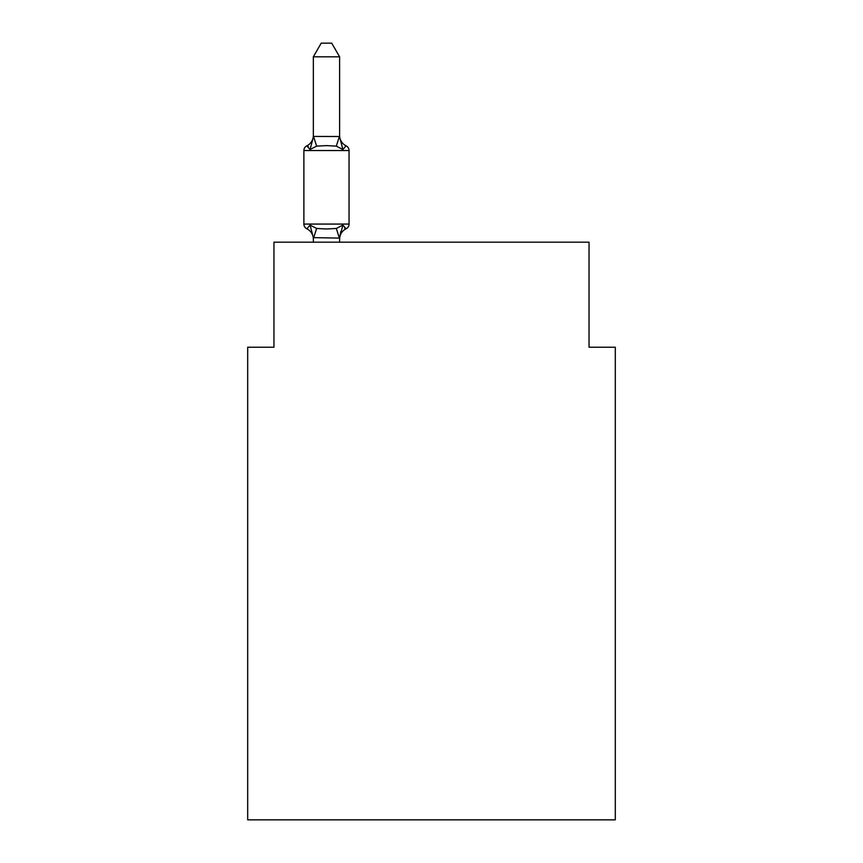 <?xml version="1.0" encoding="UTF-8"?>
<svg xmlns="http://www.w3.org/2000/svg" width="863" height="863" viewBox="0 0 863 863"><rect width="100%" height="100%" fill="white"/><g stroke="black" fill="none" stroke-linecap="round" stroke-linejoin="round"><path stroke-width="1.29" d="M615.308 819.85L615.308 347.217L589.041 347.217L589.041 242.179L273.959 242.179L273.959 347.217L247.692 347.217L247.692 819.85L615.308 819.85M313.345 239.18L313.345 239.18A11.553 11.553 0 0 0 306.84 228.792A5.254 5.254 0 0 1 303.884 224.067A5.254 5.254 0 0 0 306.84 228.792A5.254 5.254 0 0 1 303.884 224.067A5.254 5.254 0 0 0 306.84 228.792A5.254 5.254 0 0 1 303.884 224.067A5.254 5.254 0 0 0 306.84 228.792L310.054 225.092L306.84 228.792A5.254 5.254 0 0 1 303.884 224.067A5.254 5.254 0 0 0 306.84 228.792L310.054 225.092L306.84 228.792A5.254 5.254 0 0 1 303.884 224.067A5.254 5.254 0 0 0 306.84 228.792L310.054 225.092L306.84 228.792A5.254 5.254 0 0 1 303.884 224.067A5.254 5.254 0 0 0 306.84 228.792A5.254 5.254 0 0 1 303.884 224.067A5.254 5.254 0 0 0 306.84 228.792L310.054 225.092L306.84 228.792A5.254 5.254 0 0 1 303.884 224.067A5.254 5.254 0 0 0 306.84 228.792L310.054 225.092L306.84 228.792A5.254 5.254 0 0 1 303.884 224.067A5.254 5.254 0 0 0 306.84 228.792A5.254 5.254 0 0 1 303.884 224.067A5.254 5.254 0 0 0 306.84 228.792A5.254 5.254 0 0 1 303.884 224.067A5.254 5.254 0 0 0 306.84 228.792L310.054 225.092L306.84 228.792A5.254 5.254 0 0 1 303.884 224.067A5.254 5.254 0 0 0 306.84 228.792L310.054 225.092L306.84 228.792A5.254 5.254 0 0 1 303.884 224.067A5.254 5.254 0 0 0 306.84 228.792A5.254 5.254 0 0 1 303.884 224.067A5.254 5.254 0 0 0 306.84 228.792A5.254 5.254 0 0 1 303.884 224.067A5.254 5.254 0 0 0 306.84 228.792L310.054 225.092L306.84 228.792A5.254 5.254 0 0 1 303.884 224.067A5.254 5.254 0 0 0 306.84 228.792L310.054 225.092L306.84 228.792A5.254 5.254 0 0 1 303.884 224.067A5.254 5.254 0 0 0 306.84 228.792A5.254 5.254 0 0 1 303.884 224.067A5.254 5.254 0 0 0 306.84 228.792L310.054 225.092L306.84 228.792A5.254 5.254 0 0 1 303.884 224.067A5.254 5.254 0 0 0 306.84 228.792L310.054 225.092L306.84 228.792A5.254 5.254 0 0 1 303.884 224.067A5.254 5.254 0 0 0 306.84 228.792L310.054 225.092L306.84 228.792A5.254 5.254 0 0 1 303.884 224.067A5.254 5.254 0 0 0 306.84 228.792A5.254 5.254 0 0 1 303.884 224.067A5.254 5.254 0 0 0 306.84 228.792L310.054 225.092L306.84 228.792A5.254 5.254 0 0 1 303.884 224.067A5.254 5.254 0 0 0 306.84 228.792L310.054 225.092L306.84 228.792A5.254 5.254 0 0 1 303.884 224.067A5.254 5.254 0 0 0 306.84 228.792A5.254 5.254 0 0 1 303.884 224.067A5.254 5.254 0 0 0 306.84 228.792A5.254 5.254 0 0 1 303.884 224.067A5.254 5.254 0 0 0 306.84 228.792L310.054 225.092L306.84 228.792A5.254 5.254 0 0 1 303.884 224.067A5.254 5.254 0 0 0 306.84 228.792L310.054 225.092L306.84 228.792A5.254 5.254 0 0 1 303.884 224.067A5.254 5.254 0 0 0 306.84 228.792A5.254 5.254 0 0 1 303.884 224.067A5.254 5.254 0 0 0 306.84 228.792A5.254 5.254 0 0 1 303.884 224.067A5.254 5.254 0 0 0 306.84 228.792L310.054 225.092L306.84 228.792A5.254 5.254 0 0 1 303.884 224.067A5.254 5.254 0 0 0 306.84 228.792L310.054 225.092L306.84 228.792L310.054 225.092L306.84 228.792L310.054 225.092L306.84 228.792L310.054 225.092L306.84 228.792L310.054 225.092L306.84 228.792L310.054 225.092L306.84 228.792L310.054 225.092L306.84 228.792L310.054 225.092L316.624 228.468L326.473 228.997L336.322 228.468L342.881 225.092L346.095 228.792L344.607 228.069L346.095 228.792A5.254 5.254 0 0 0 349.051 224.067L349.051 150.54A5.254 5.254 0 0 0 346.095 145.825L342.881 149.515L346.095 145.825A5.254 5.254 0 0 1 349.051 150.54A5.254 5.254 0 0 0 346.095 145.825L342.881 149.515L346.095 145.825A5.254 5.254 0 0 1 349.051 150.54A5.254 5.254 0 0 0 346.095 145.825L342.881 149.515L346.095 145.825A5.254 5.254 0 0 1 349.051 150.54A5.254 5.254 0 0 0 346.095 145.825L342.881 149.515L346.095 145.825A5.254 5.254 0 0 1 349.051 150.54A5.254 5.254 0 0 0 346.095 145.825L342.881 149.515L346.095 145.825A5.254 5.254 0 0 1 349.051 150.54A5.254 5.254 0 0 0 346.095 145.825L342.881 149.515L346.095 145.825A5.254 5.254 0 0 1 349.051 150.54A5.254 5.254 0 0 0 346.095 145.825L342.881 149.515L346.095 145.825A5.254 5.254 0 0 1 349.051 150.54A5.254 5.254 0 0 0 346.095 145.825L342.881 149.515L346.095 145.825A5.254 5.254 0 0 1 349.051 150.54A5.254 5.254 0 0 0 346.095 145.825L342.881 149.515L346.095 145.825A5.254 5.254 0 0 1 349.051 150.54A5.254 5.254 0 0 0 346.095 145.825L342.881 149.515L346.095 145.825A5.254 5.254 0 0 1 349.051 150.54A5.254 5.254 0 0 0 346.095 145.825L342.881 149.515L346.095 145.825A5.254 5.254 0 0 1 349.051 150.54A5.254 5.254 0 0 0 346.095 145.825L342.881 149.515L346.095 145.825A5.254 5.254 0 0 1 349.051 150.54A5.254 5.254 0 0 0 346.095 145.825L342.881 149.515L346.095 145.825A5.254 5.254 0 0 1 349.051 150.54A5.254 5.254 0 0 0 346.095 145.825L342.881 149.515L346.095 145.825A5.254 5.254 0 0 1 349.051 150.54A5.254 5.254 0 0 0 346.095 145.825L342.881 149.515L346.095 145.825A5.254 5.254 0 0 1 349.051 150.54L303.884 150.54A5.254 5.254 0 0 1 306.84 145.825L308.339 146.537L306.84 145.825L308.339 146.537L306.84 145.825L308.339 146.537L306.84 145.825L308.339 146.537L306.84 145.825L308.339 146.537L306.84 145.825L308.339 146.537L306.84 145.825L308.339 146.537L306.84 145.825L308.339 146.537L306.84 145.825L308.339 146.537L306.84 145.825L308.339 146.537L306.84 145.825L308.339 146.537L306.84 145.825L308.339 146.537L306.84 145.825L308.339 146.537L306.84 145.825L308.339 146.537L306.84 145.825L308.339 146.537L306.84 145.825L310.054 149.515L306.84 145.825A11.553 11.553 0 0 0 313.345 135.437M339.601 56.807L313.345 56.807L321.219 43.15L331.716 43.15L339.601 56.807L339.601 136.98L342.881 149.515L346.095 145.825A11.553 11.553 0 0 1 339.601 135.437M339.601 239.18A11.553 11.553 0 0 1 346.095 228.792L342.881 225.092L346.095 228.792L342.881 225.092L346.095 228.792L342.881 225.092L346.095 228.792L342.881 225.092L346.095 228.792L342.881 225.092L346.095 228.792L342.881 225.092L346.095 228.792L342.881 225.092L346.095 228.792L342.881 225.092L346.095 228.792L342.881 225.092L346.095 228.792L342.881 225.092L346.095 228.792L342.881 225.092L346.095 228.792L342.881 225.092L346.095 228.792L342.881 225.092L346.095 228.792L342.881 225.092L346.095 228.792L342.881 225.092L346.095 228.792L342.881 225.092L339.601 238.102L313.345 237.627L313.345 242.179M342.881 149.515L336.322 146.138L326.473 145.61L316.624 146.138L310.054 149.515L306.84 145.825L310.054 149.515L306.84 145.825L310.054 149.515L306.84 145.825L310.054 149.515L306.84 145.825L310.054 149.515L306.84 145.825L310.054 149.515L306.84 145.825L310.054 149.515L306.84 145.825L310.054 149.515L306.84 145.825L310.054 149.515L306.84 145.825L310.054 149.515L306.84 145.825L310.054 149.515L306.84 145.825L310.054 149.515L306.84 145.825L310.054 149.515L306.84 145.825L310.054 149.515L306.84 145.825L310.054 149.515L306.84 145.825L310.054 149.515L313.549 136.44L339.601 136.516M349.051 224.067L303.884 224.067L303.884 150.54A5.254 5.254 0 0 1 306.84 145.825M313.345 56.807L313.345 136.516M339.601 242.179L339.601 238.102M310.054 225.092L313.345 237.627M339.601 237.627L340.831 231.446M316.624 228.468L313.549 238.166M336.322 228.468L339.386 238.166M313.549 136.44L316.624 146.138M339.386 136.44L336.322 146.138"/></g></svg>
